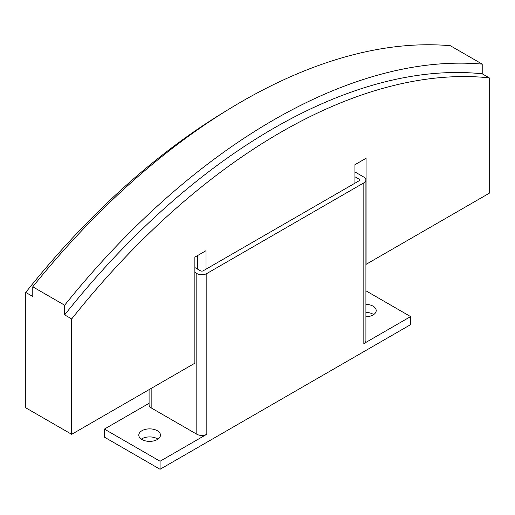 <?xml version="1.0" encoding="UTF-8"?>
<svg xmlns="http://www.w3.org/2000/svg" width="515" height="515" viewBox="0 0 515 515"><rect width="100%" height="100%" fill="white"/><g stroke="black" fill="none" stroke-linecap="round" stroke-linejoin="round"><path stroke-width="0.77" d="M365.914 304.32A10.828 6.251 180 0 1 373.027 306.148A10.828 6.251 180 0 1 376.201 310.564A10.828 6.251 180 0 1 365.914 316.809M373.665 314.581A10.828 6.251 0 0 0 373.027 314.182A10.828 6.251 0 0 0 365.914 312.36M141.973 439.546A10.828 6.251 180 0 1 138.799 435.123A10.828 6.251 180 0 1 145.488 429.349A10.828 6.251 180 0 1 157.281 430.701A10.828 6.251 180 0 1 160.455 435.123A10.828 6.251 180 0 1 153.773 440.898A10.828 6.251 180 0 1 141.973 439.546M157.918 439.141A10.828 6.251 0 0 0 157.281 438.741A10.828 6.251 0 0 0 141.335 439.141M354.932 176.761L359.11 179.175A1.97 1.139 180 0 1 359.682 179.98A1.97 1.139 180 0 1 359.11 180.784L203.219 270.787A1.97 1.139 180 0 1 200.432 270.787L194.863 267.568M354.932 171.939L363.841 177.083A7.088 4.094 180 0 1 365.914 179.98A7.088 4.094 180 0 1 363.841 182.87L206.837 273.517A7.088 4.094 180 0 1 196.814 273.517L194.863 272.39M365.914 179.98L365.914 340.698A7.088 4.094 180 0 1 363.841 343.595L363.841 182.87M160.068 461.24L104.391 429.098L104.391 437.132L160.068 469.274L160.068 461.24L206.837 434.242A7.088 4.094 180 0 1 196.814 434.242L151.159 407.88A7.088 4.094 180 0 1 149.086 404.99L149.086 389.63M104.391 429.098L149.086 403.297M365.914 290.788L410.61 316.59L363.841 343.595M160.068 469.274L410.61 324.63L410.61 316.59M354.932 183.192L354.932 164.71L366.068 158.279L366.068 264.356L489.25 193.241L489.25 77.862A580.296 335.033 120 0 0 71.682 318.946L64.652 314.884L64.652 305.208A590.531 340.943 -60 0 1 482.22 64.124L482.22 73.806A580.296 335.033 120 0 0 64.652 314.884M71.682 318.946L71.682 434.319L25.75 407.803L25.75 292.423A580.296 335.033 -60 0 1 225.544 111.266M197.651 269.178L197.651 255.517M71.682 434.319L194.863 363.197L194.863 257.12L206 250.696L206 269.178M482.22 73.806L489.25 77.862M64.652 305.208L32.78 286.803A590.531 340.943 120 0 1 450.348 45.726L482.22 64.124M32.78 286.803L32.78 296.486L25.75 292.423M359.11 180.784L359.11 179.175M196.814 434.242L196.814 273.517M206.837 434.242L206.837 273.517M151.159 407.88L151.159 388.432"/></g></svg>
